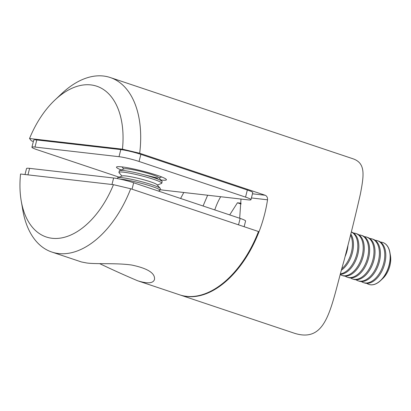 <?xml version="1.0" encoding="UTF-8"?>
<svg xmlns="http://www.w3.org/2000/svg" width="411" height="411" viewBox="0 0 411 411"><rect width="100%" height="100%" fill="white"/><g stroke="black" fill="none" stroke-linecap="round" stroke-linejoin="round"><path stroke-width="0.62" d="M139.683 153.246L122.457 149.172A79.503 47.404 -71.5 0 0 55.023 99.93L61.953 93.415A92.018 54.863 108.5 0 1 110.24 77.525A92.018 54.863 108.5 0 1 139.683 153.246L265.218 195.266C266.909 196.062 267.679 197.578 267.525 199.803L251.419 197.953M55.023 99.93A79.503 47.404 -71.5 0 0 29.535 138.512L122.457 149.172M29.535 138.512L31.364 140.819L33.373 141.492M179.879 294.908A92.018 54.863 -71.5 0 0 180.157 295A92.018 54.863 -71.5 0 0 267.525 199.803M240.995 199.052L239.685 218.256M180.609 198.477L183.794 192.492M207.642 195.23L203.07 205.998M180.157 295L294.723 333.352C327.695 343.483 330.804 306.344 344.017 260.697C350.742 234.84 356.203 212.595 360.406 193.956C364.043 174.803 365.651 163.275 353.141 158.831L110.24 77.525M36.785 139.961L34.992 147.061A14.724 1.48 -165.8 0 0 31.924 147.2L33.723 140.1A14.724 1.48 14.2 0 1 36.785 139.961L120.808 149.599A14.724 1.48 14.2 0 1 140.86 154.366L247.34 190.01A14.724 1.48 14.2 0 1 252.77 192.605L250.972 199.705A14.724 1.48 -165.8 0 0 245.542 197.11L247.34 190.01M119.118 177.167L37.355 149.799A14.724 1.48 -165.8 0 1 31.924 147.2M160.136 189.625A14.724 1.48 -165.8 0 0 163.886 190.211L247.91 199.849A14.724 1.48 -165.8 0 0 250.972 199.705M140.86 154.366L139.062 161.466L245.542 197.11M139.062 161.466A14.724 1.48 -165.8 0 0 119.01 156.699L120.808 149.599M34.992 147.061L119.01 156.699M121.214 169.959A25.765 2.594 14.2 0 1 116.472 167.133A25.765 2.594 14.2 0 1 121.836 166.887A25.765 2.594 14.2 0 1 149.938 173.067A25.765 2.594 14.2 0 1 166.429 179.777A25.765 2.594 14.2 0 1 160.912 180.003M238.529 224.843L240.152 218.411L133.673 182.767L132.044 189.199M240.152 218.411A14.724 1.48 14.2 0 1 245.583 221.01L244.139 226.718M25.009 174.526L26.535 168.505A14.724 1.48 14.2 0 1 29.602 168.361L27.953 174.865M111.977 184.503L113.621 177.999L29.602 168.361M113.621 177.999A14.724 1.48 14.2 0 1 133.673 182.767M113.472 184.673L20.55 174.012A79.503 47.404 -71.5 0 0 21.218 200.907A79.503 47.404 -71.5 0 0 61.331 237.959A79.503 47.404 -71.5 0 0 113.472 184.673L130.698 188.747A92.018 54.863 108.5 0 1 51.822 252.041L81.465 261.966L86.875 263.009C96.852 264.345 116.354 262.824 131.741 265.044C147.703 268.383 155.286 273.197 154.485 279.48C153.2 283.436 147.58 283.862 137.628 280.764C125.391 275.581 112.742 269.873 99.678 263.646M130.698 188.747L258.478 231.516A92.018 54.863 -71.5 0 1 179.597 294.815L137.628 280.764M51.822 252.041A92.018 54.863 108.5 0 1 22.831 210.283L21.218 200.907M158.389 191.043L159.658 190.57A22.086 2.225 -165.8 0 0 159.961 190.314A22.086 2.225 -165.8 0 0 144.369 184.149A22.086 2.225 -165.8 0 0 120.017 179.109M159.961 190.314L160.367 188.731A22.086 2.225 -165.8 0 0 160.218 188.361A22.086 2.225 -165.8 0 0 139.499 181.159A22.086 2.225 -165.8 0 0 117.849 177.639A22.086 2.225 -165.8 0 0 117.546 177.896L117.371 178.585M160.218 188.361L156.987 184.673A18.002 1.814 -165.8 0 0 140.094 178.8A18.002 1.814 -165.8 0 0 122.447 175.934L117.849 177.639M157.29 185.017L161.456 183.47A22.086 2.225 -165.8 0 0 161.759 183.214A22.086 2.225 -165.8 0 0 140.896 175.646A22.086 2.225 -165.8 0 0 118.938 172.379A22.086 2.225 -165.8 0 0 119.087 172.748L122.016 176.093M161.759 183.214L162.16 181.631A22.086 2.225 -165.8 0 0 162.016 181.261A22.086 2.225 -165.8 0 0 141.297 174.059A22.086 2.225 -165.8 0 0 119.647 170.539A22.086 2.225 -165.8 0 0 119.344 170.796L118.938 172.379M162.016 181.261L158.785 177.573A18.002 1.814 -165.8 0 0 141.893 171.7A18.002 1.814 -165.8 0 0 124.245 168.834L119.647 170.539M220.681 196.725A42.585 25.39 -71.5 0 0 214.773 209.913M229.692 214.907L237.44 202.787L241.098 203.209M241.093 204.01L237.44 202.787M345.035 256.7A22.086 13.167 -71.5 0 0 347.994 245.038M341.988 268.604A22.086 13.167 -71.5 0 0 350.532 235M341.608 270.058A22.086 13.167 -71.5 0 0 350.788 233.982M340.616 273.865A22.086 13.167 -71.5 0 0 356.753 254.229A22.086 13.167 -71.5 0 0 351.287 232.004M340.493 274.337A22.086 13.167 -71.5 0 0 357.74 254.794A22.086 13.167 -71.5 0 0 351.554 232.051L351.302 231.963M340.395 274.712A22.086 13.167 -71.5 0 0 341.885 275.391A22.086 13.167 -71.5 0 0 361.382 258.627A22.086 13.167 -71.5 0 0 355.905 233.505A22.086 13.167 -71.5 0 0 353.624 233.099M341.885 275.391L342.923 275.74A22.086 13.167 -71.5 0 0 362.42 258.976A22.086 13.167 -71.5 0 0 356.943 233.854L355.905 233.505M345.209 276.146A22.086 13.167 -71.5 0 0 347.274 277.194A22.086 13.167 -71.5 0 0 366.771 260.43A22.086 13.167 -71.5 0 0 361.295 235.308A22.086 13.167 -71.5 0 0 359.014 234.902M347.274 277.194L348.317 277.543A22.086 13.167 -71.5 0 0 367.809 260.78A22.086 13.167 -71.5 0 0 362.338 235.657L361.295 235.308M350.598 277.949A22.086 13.167 -71.5 0 0 352.669 278.997A22.086 13.167 -71.5 0 0 372.166 262.239A22.086 13.167 -71.5 0 0 366.689 237.116A22.086 13.167 -71.5 0 0 364.403 236.705M352.669 278.997L353.707 279.346A22.086 13.167 -71.5 0 0 373.203 262.583A22.086 13.167 -71.5 0 0 367.727 237.46L366.689 237.116M355.988 279.752A22.086 13.167 -71.5 0 0 358.058 280.805A22.086 13.167 -71.5 0 0 377.555 264.042A22.086 13.167 -71.5 0 0 372.078 238.919A22.086 13.167 -71.5 0 0 369.797 238.514M358.058 280.805L359.096 281.15A22.086 13.167 -71.5 0 0 378.593 264.391A22.086 13.167 -71.5 0 0 373.116 239.269L372.078 238.919M361.382 281.561A22.086 13.167 -71.5 0 0 363.447 282.609A22.086 13.167 -71.5 0 0 382.944 265.845A22.086 13.167 -71.5 0 0 377.468 240.723A22.086 13.167 -71.5 0 0 375.186 240.317M363.447 282.609L364.485 282.958A22.086 13.167 -71.5 0 0 383.982 266.194A22.086 13.167 -71.5 0 0 378.505 241.072L377.468 240.723M366.771 283.364A22.086 13.167 -71.5 0 0 368.842 284.412A22.086 13.167 -71.5 0 0 388.333 267.648A22.086 13.167 -71.5 0 0 382.862 242.526A22.086 13.167 -71.5 0 0 380.576 242.12M368.893 284.433A22.086 13.167 -71.5 0 0 368.944 284.448A22.086 13.167 -71.5 0 0 380.535 280.636L382.795 278.509A18.002 10.732 -71.5 0 0 390.45 255.647L389.926 252.585A22.086 13.167 -71.5 0 0 382.965 242.562A22.086 13.167 -71.5 0 0 382.913 242.547M380.535 280.636A22.086 13.167 -71.5 0 0 389.926 252.585M142.946 174.48L157.85 178.122L154.767 177.989M252.467 193.802L265.218 195.266M159.088 177.917L161.687 176.951M123.814 168.993L121.985 166.907"/></g></svg>
